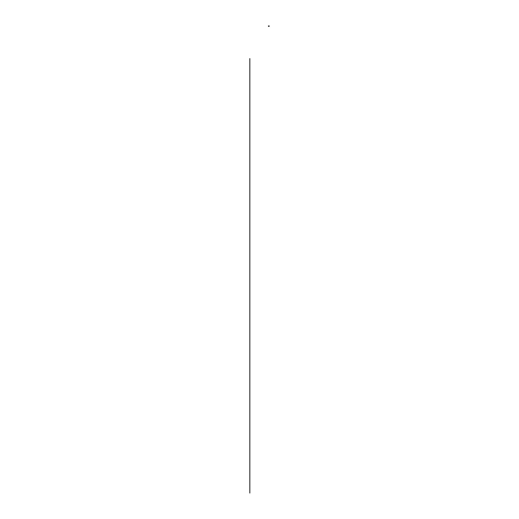 <?xml version="1.0" encoding="UTF-8"?>
<svg xmlns="http://www.w3.org/2000/svg" width="519" height="519" viewBox="0 0 519 519"><rect width="100%" height="100%" fill="white"/><g stroke="black" fill="none" stroke-linecap="round" stroke-linejoin="round"><path stroke-width="0.78" d="M269.173 25.95L268.466 25.95L269.173 25.95L269.173 26.333M268.466 25.95L268.466 26.333M268.621 26.437L268.621 26.002M249.827 493.05L249.827 58.556"/></g></svg>
